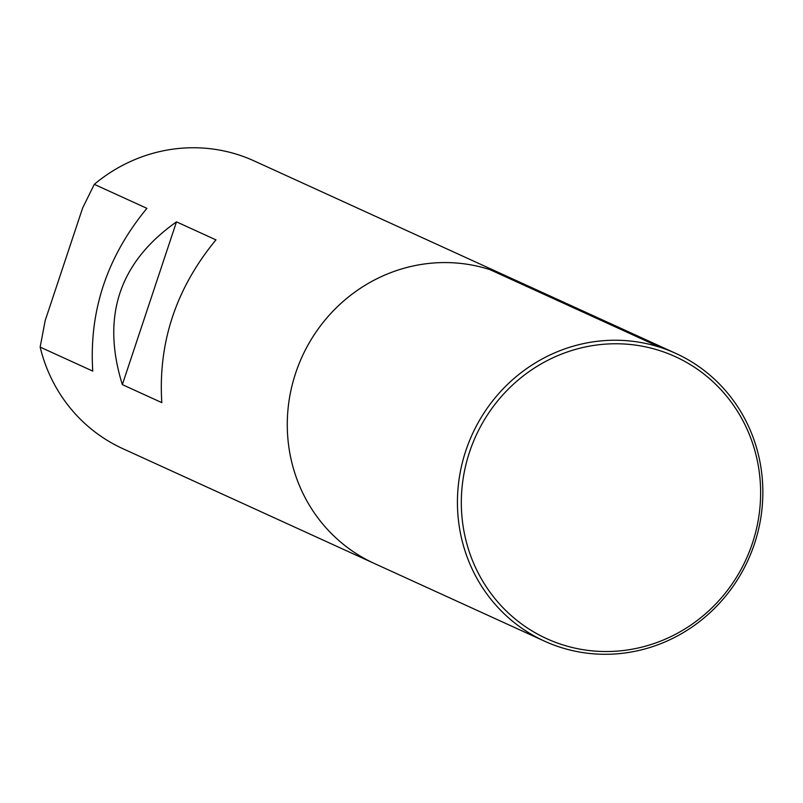 <?xml version="1.0" encoding="UTF-8"?>
<svg xmlns="http://www.w3.org/2000/svg" width="803" height="803" viewBox="0 0 803 803"><rect width="100%" height="100%" fill="white"/><g stroke="black" fill="none" stroke-linecap="round" stroke-linejoin="round"><path stroke-width="1.2" d="M544.474 641.135L122.789 448.646A158.141 151.556 114.5 0 1 40.15 347.097L92.757 371.106C88.962 310.982 107.01 256.729 146.899 208.348L94.292 184.339A158.141 151.556 114.5 0 1 254.129 160.911L505.659 275.73A158.141 151.556 114.5 0 0 489.88 269.617A158.141 151.556 114.5 0 0 337.099 307.027A158.141 151.556 114.5 0 0 291.68 461.916A158.141 151.556 114.5 0 0 374.318 563.465A158.141 151.556 -65.5 0 1 302.119 356.662A158.141 151.556 -65.5 0 1 505.659 275.73L675.815 353.4A158.141 151.556 -65.5 0 1 751.467 552.073A158.141 151.556 -65.5 0 1 560.253 647.248A158.141 151.556 -65.5 0 1 544.474 641.135A158.141 151.556 -65.5 0 1 472.274 434.333A158.141 151.556 -65.5 0 1 675.815 353.4M176.489 221.859C119.215 262.3 101.168 316.553 122.347 384.617L161.804 402.624C158.02 342.51 176.068 288.257 215.947 239.866L176.489 221.859L122.347 384.617M94.292 184.339L82.659 207.937L45.209 320.497L40.15 347.097M562.08 644.628A154.979 148.525 -65.5 0 1 512.926 384.687A154.979 148.525 -65.5 0 1 757.912 463.622A154.979 148.525 -65.5 0 1 562.08 644.628M660.036 347.287L489.88 269.617"/></g></svg>
